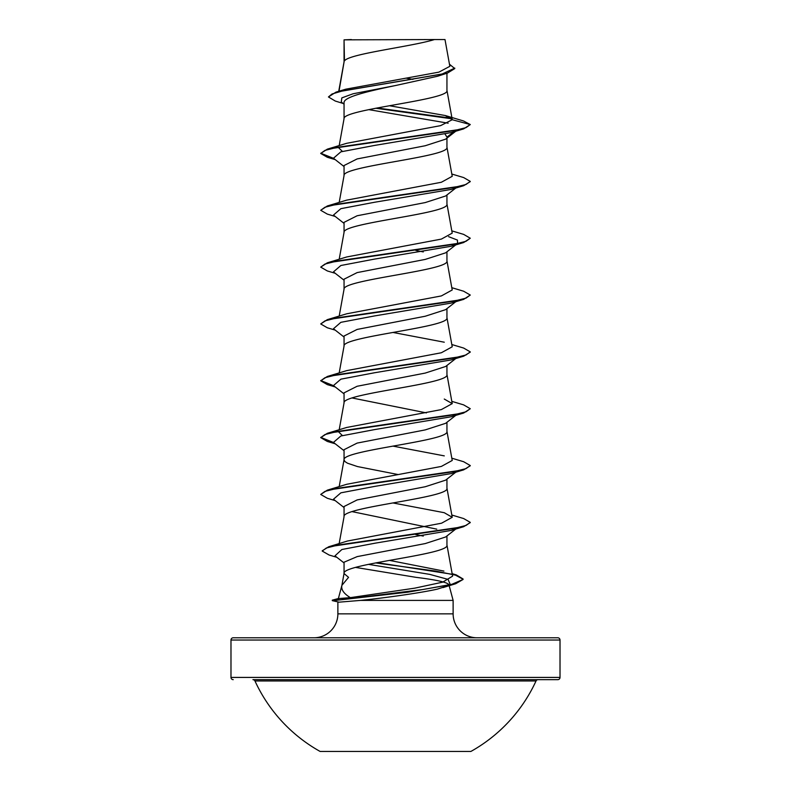 <?xml version="1.0" encoding="UTF-8"?>
<svg xmlns="http://www.w3.org/2000/svg" width="791" height="791" viewBox="0 0 791 791"><rect width="100%" height="100%" fill="white"/><g stroke="black" fill="none" stroke-linecap="round" stroke-linejoin="round"><path stroke-width="1.19" d="M320.118 751.45L470.882 751.45A154.641 154.641 0 0 0 536.031 680.972L254.969 680.972A154.641 154.641 0 0 0 320.118 751.45M536.031 680.972A2.244 2.244 0 0 1 538.068 679.667L252.932 679.667A2.244 2.244 0 0 1 254.969 680.972M356.583 679.667L557.774 679.667A2.244 2.244 0 0 0 560.018 677.422L560.018 640.028L230.982 640.028L230.982 677.422L560.018 677.422M233.226 679.667A2.244 2.244 0 0 1 230.982 677.422M448.873 585.459L437.245 589.157C419.843 593.062 383.882 598.036 360.567 600.399L339.082 602.169L332.279 600.636L339.576 598.49L350.364 597.64C343.739 593.626 340.931 589.513 341.92 585.31L348.564 577.351L344.055 573.534C340.872 564.062 450.128 554.59 446.945 545.118L446.945 535.952M233.226 637.783L557.774 637.783L233.226 637.783A2.244 2.244 0 0 0 230.982 640.028M557.774 637.783A2.244 2.244 0 0 1 560.018 640.028M477.052 637.783A23.928 23.928 0 0 1 453.124 613.856L337.876 613.856A23.928 23.928 0 0 1 313.948 637.783L477.052 637.783M344.075 573.248L341.92 585.31M341.841 585.597L338.38 598.52L339.576 598.49M355.475 567.394L416.036 577.351C436.355 579.852 447.31 582.305 448.922 584.717L448.981 584.954M449.1 585.409L453.124 600.399L453.124 613.856M337.876 602.129L337.876 613.856M360.567 600.399L453.124 600.399M456.545 528.428L445.64 536.98L425.271 543.565L357.196 556.607L344.055 562.203L344.055 573.396M344.461 39.847L434.437 39.55C411.538 46.669 348.742 53.788 344.461 60.907L344.055 39.847L344.055 61.906M339.013 91.232L344.055 62.044M343.096 103.443L335.265 101.04L328.453 96.957L332.052 93.971L342.335 90.985L447.469 73.079L437.552 76.252L395.5 85.537C367.884 91.291 343.393 96.996 344.055 102.731L344.055 118.739M446.945 73.247L446.945 90.461C450.128 99.933 340.872 109.405 344.055 118.877M455.774 131.207L445.649 139.147L425.251 145.742L357.127 158.932L344.055 165.527L344.055 175.572M446.945 138.128L446.945 147.294C450.128 156.766 340.872 166.239 344.055 175.711M455.784 188.04L445.649 195.98L425.271 202.565L357.127 215.765L344.055 222.36L344.055 232.396M446.945 194.962L446.945 204.127C450.128 213.6 340.872 223.072 344.055 232.544M456.545 244.271L445.63 252.833L425.202 259.418L357.137 272.598L344.055 279.193L344.055 289.229M446.945 251.785L446.945 260.961C450.128 270.433 340.872 279.905 344.055 289.377M456.555 301.104L445.649 309.647L425.261 316.232L357.127 329.432L344.055 336.027L344.055 346.062M446.945 308.628L446.945 317.794C450.128 327.266 340.872 336.739 344.055 346.211M456.545 357.937L445.649 366.48L425.251 373.075L357.127 386.265L344.055 392.86L344.055 402.896M446.945 365.452L446.945 374.627C450.128 384.1 340.872 393.572 344.055 403.044M455.774 415.374L445.63 423.323L425.202 429.909L357.137 443.089L344.055 449.693L344.055 459.729M446.945 422.285L446.945 431.461C450.128 440.933 340.872 450.405 344.055 459.878L344.925 461.549L347.526 463.219L357.483 466.561L398.041 474.531M455.774 472.207L445.649 480.147L425.271 486.732L357.127 499.932L344.055 506.517L344.055 516.701C340.872 507.229 450.128 497.757 446.945 488.284L446.945 479.119M339.161 543.605L344.055 516.701M406.683 78.24L412.922 79.377M445.115 134.183L446.945 137.11L453.915 131.771M415.799 250.421L423.284 251.914M351.995 397.952L426.398 412.892M351.995 511.609L436.761 529.149M415.799 534.587L423.284 536.071M328.453 96.957L335.957 92.142L345.736 89.195L438.876 72.139L449.842 66.325L444.997 39.55L434.437 39.55M448.151 123.188L368.735 109.623M344.055 104.204L341.277 101.999L341.831 97.886L353.102 93.773L395.5 85.537M451.918 118.808L375.715 108.238M447.469 73.079L454.776 68.58L449.466 64.229M344.055 40.648L344.026 40.044M344.055 166.545L333.456 158.24L340.881 151.832L374.608 145.425L451.167 132.601L463.664 128.874L470.279 124.563L463.437 120.934L445.264 115.526M451.354 118.225L377.169 107.962M335.957 92.142L441.892 74.117L454.776 68.105M452.244 119.728L440.607 125.631L346.735 143.29L327.336 149.143L453.668 130.713L466.008 127.638L470.279 124.563L452.244 119.728L445.254 115.526L389.469 105.737M350.364 597.64L414.85 588.138L442.723 582.146L452.59 576.155L446.925 544.831M443.919 571.092L389.459 560.394M451.809 515.02L463.645 518.55L470.279 522.386L466.087 525.432L453.965 528.477L328.71 546.759L347.397 541.044L441.576 523.197L452.225 517.294L444.265 512.706L392.959 502.947M451.809 458.187L463.664 461.726L470.279 465.563L465.988 468.628L453.658 471.703L327.345 490.143L346.745 484.28L441.368 466.423L452.225 460.461L446.925 431.174M444.275 455.873L392.959 446.114M342.414 435.574L338.785 432.044M451.809 401.353L463.645 404.883L470.279 408.72L466.008 411.795L453.688 414.87L327.355 433.3L346.715 427.456L441.348 409.59L452.225 403.628L444.265 399.04M451.809 344.52L463.664 348.06L470.279 351.896L465.998 354.971L453.658 358.036L327.336 376.476L346.735 370.623L441.358 352.756L452.225 346.794L446.925 317.507M444.275 342.206L392.959 332.447M451.809 287.687L463.645 291.226L470.269 295.053L466.008 298.128L453.688 301.203L327.355 319.633L346.715 313.79L441.378 295.923L452.215 289.971L446.925 260.674M451.809 230.863L463.664 234.393L470.279 238.229L465.998 241.304L453.658 244.37L327.336 262.81L346.735 256.956L441.378 239.09L452.215 233.137L446.925 203.841M346.735 200.133L441.368 182.256L452.225 176.304L446.925 147.007M342.414 151.407L338.785 147.887M457.376 186.785L456.18 187.516M470.25 181.633L463.655 185.707L451.137 189.445L374.558 202.259L340.842 208.676L333.466 215.083L344.055 223.378M448.586 236.657L457.435 240.078L457.544 243.49M456.18 244.35L451.167 246.268L374.608 259.082L340.881 265.499L333.456 271.906L344.055 280.212M470.269 295.053L463.655 299.364L451.137 303.101L374.558 315.925L340.852 322.332L333.466 328.749L344.055 337.035M470.25 352.133L463.655 356.197L451.167 359.935L374.598 372.749L340.872 379.166L333.456 385.573L344.055 393.869M470.279 408.72L463.655 413.031L451.147 416.768L374.568 429.592L340.852 435.999L333.466 442.416L344.055 450.702M457.376 470.952L456.18 471.673M470.25 465.8L463.645 469.864L451.157 473.591L374.598 486.416L340.872 492.833L333.456 499.24L344.055 507.535M456.18 528.507L451.147 530.435L375.27 543.15L341.87 549.508L334.979 555.865L344.055 562.925M368.408 564.349L429.8 574.385L448.082 579.398L450.198 584.42L449.654 584.806M448.25 585.587L437.245 589.157M463.664 128.874L337.312 147.314L324.982 150.379L320.721 153.454L327.355 157.29L334.455 159.021M463.655 185.707L337.352 204.137L325.012 207.212L320.721 210.277L327.336 214.114L335.226 216.457M470.279 238.229L463.655 242.54L337.312 260.971L324.982 264.046L320.721 267.121L327.355 270.957L335.226 273.291M463.655 299.364L337.352 317.804L325.012 320.869L320.721 323.944L327.336 327.781L335.226 330.124M463.655 356.197L337.312 374.637L324.982 377.712L320.721 380.787L327.355 384.624L335.226 386.957M463.655 413.031L337.352 431.461L325.012 434.536L320.721 437.611L327.336 441.447L335.226 443.791M463.645 469.864L337.312 488.304L324.992 491.379L320.721 494.444L327.355 498.281L335.226 500.614M470.25 522.624L463.655 526.697L338.4 544.959L326.347 548.005L322.204 551.05L329.125 555.025L336.847 557.309M375.626 562.915L435.594 571.072L455.478 575.146L463.051 579.22M463.081 579.457L455.695 583.728L407.79 592.182L333.486 600.636L422.592 589.572L451.908 584.272L463.081 579.457M327.336 149.143L320.721 153.454M320.75 153.217L333.614 158.368M451.809 174.03L463.645 177.56L470.269 181.396L466.008 184.471L453.678 187.536L327.355 205.967L320.721 210.277M327.336 262.81L320.721 267.121M327.355 319.633L320.721 323.944M327.336 376.476L320.721 380.787M320.75 380.55L333.614 385.701M327.355 433.3L320.721 437.611M320.75 437.374L333.614 442.535M327.345 490.143L320.721 494.444M328.71 546.759L322.224 550.813M377.099 562.638L456.219 574.889L463.081 578.982M351.352 39.55L344.055 39.847M332.279 600.636L339.082 602.169M557.774 679.667L434.417 679.667M452.225 517.294L446.925 487.998M339.191 486.603L344.075 459.581M339.191 429.77L344.075 402.757M452.225 403.628L446.925 374.341M339.191 372.937L344.075 345.924M339.191 316.103L344.075 289.091M339.191 259.28L344.075 232.257M339.191 202.447L344.075 175.424M339.191 145.613L344.075 118.591M452.225 119.49L446.925 90.174M338.726 91.311L344.075 61.757M335.226 159.624L327.355 157.29M451.167 246.268L463.655 242.54M451.147 530.435L463.655 526.697M443 587.584L455.695 583.728M452.136 573.643L456.219 574.889M346.725 200.123L327.355 205.967M338.39 598.52L332.279 600.161"/></g></svg>
